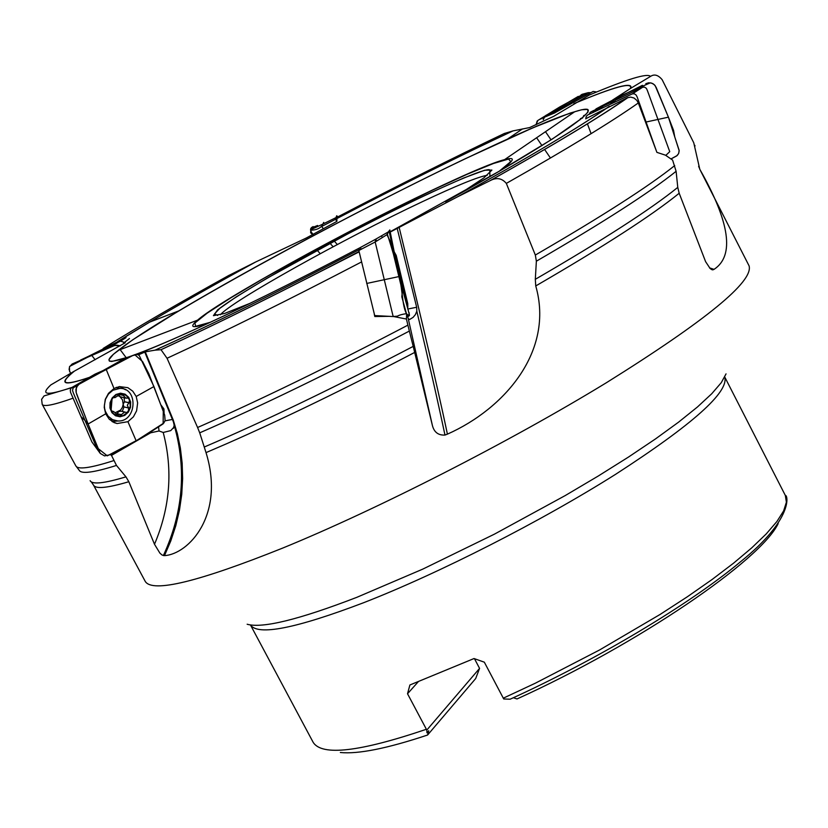 <?xml version="1.0" encoding="UTF-8"?>
<svg xmlns="http://www.w3.org/2000/svg" width="828" height="828" viewBox="0 0 828 828"><rect width="100%" height="100%" fill="white"/><g stroke="black" fill="none" stroke-linecap="round" stroke-linejoin="round"><path stroke-width="1.24" d="M90.117 480.664C92.208 484.69 104.152 483.417 125.949 476.856L116.469 465.429C93.595 472.633 81.165 474.227 79.177 470.221L75.845 465.905L42.218 404.374C43.615 407.045 53.934 404.964 73.174 398.154M110.29 454.562L111.49 455.39L116.469 465.429M88.782 377.64C63.011 386.365 58.074 384.275 73.992 371.348L50.839 384.916C39.847 395.122 46.72 395.991 71.477 387.556M138.369 354.85L145.542 351.796L155.084 350.151C212.113 324.4 280.092 290.928 359.01 249.745C280.164 290.907 212.227 324.369 155.188 350.14L161.025 349.726L167.049 358.276C224.264 331.831 289.024 299.746 361.329 262.052M129.468 338.507L123.579 343.144L125.245 342.771L74.406 371.12C58.395 384.089 63.28 386.21 89.051 377.485M114.471 344.738L109.368 346.87M574.156 103.552C614.676 86.526 633.534 81.444 630.729 88.317L650.497 76.424C647.672 72.864 627.282 79.074 589.329 95.034L553.725 116.313L529.672 127.553L512.967 130.917C459.468 155.933 400.783 185.151 336.882 218.561L336.913 221.376L306.329 237.988L255.748 261.948C215.932 283.714 180.576 303.772 149.671 322.123L117.969 341.426M593.272 112.453L603.622 105.829M612.616 100.033L630.377 88.534C633.296 81.599 614.48 86.65 573.907 103.697M609.377 106.346C579.879 126.922 529.371 157.02 457.863 196.66L490.01 180.701C554.294 144.538 600.093 116.903 627.407 97.787L585.769 118.725M390.226 232.057L457.304 196.95C528.947 157.248 579.538 127.098 609.077 106.491M204.381 446.975C265.053 420.976 334.667 387.442 413.213 346.383L409.353 331.065C331.034 372.093 261.162 406.02 199.714 432.837L206.027 452.616C225.257 514.933 188.753 554.149 164.482 555.629L162.071 555.039L159.907 553.145L154.494 544.275C170.154 507.347 173.052 470.066 163.209 432.464L170.723 430.612L173.983 427.124M125.949 476.856L128.837 481.72L154.494 544.275M650.497 76.424C654.296 73.837 658.177 74.934 662.152 79.695L693.75 142.768L699.784 169.264C729.934 222.39 734.695 255.759 714.057 269.359L712.494 269.835L710.103 268.458L705.601 261.658L679.188 193.255C651.874 215.404 604.057 246.309 535.747 285.95C554.429 351.093 504.656 408.701 447.41 434.141L444.978 435.062C438.302 435.414 434.11 432.216 432.402 425.488L408.266 318.759L409.694 319.442L413.089 317.372L415.366 314.661L416.815 311.224C427.89 357.479 437.277 398.765 444.978 435.062M413.213 346.383L432.402 425.488M167.049 358.276L197.592 427.496C259.33 400.4 329.43 366.276 407.894 325.145L406.413 319.039L393.517 316.524M389.16 316.337L374.805 316.524L374.939 315.592M374.308 314.454L374.805 316.524M359.787 249.363L359.621 250.097M199.714 432.837L197.592 427.496M409.353 331.065L407.894 325.145M490.01 180.701L490.507 180.463C496.707 177.275 501.985 178.248 506.332 183.392C567.635 148.626 611.623 121.809 638.316 102.962L656.904 152.373L665.422 155.157L672.595 160.083L676.114 171.303L677.77 187.387L679.188 193.255M506.332 183.392L535.333 255.045C602.215 216.243 648.676 186.424 674.727 165.569M627.407 97.787L630.625 97.093L634.031 98.014L636.867 100.426L638.316 102.962M457.863 196.66L457.304 196.95M676.114 171.303C649.866 192.375 603.291 222.339 536.368 261.193L535.312 279.305L535.747 285.95M536.368 261.193L535.333 255.045M589.329 95.034L590.633 94.485M504.625 133.349C452.564 158.117 396.819 186.041 337.389 217.102L336.892 218.54C400.69 185.172 459.343 155.985 512.822 130.948L504.252 133.525M512.822 130.948L512.967 130.917C459.468 155.943 400.773 185.161 336.882 218.571M117.679 341.56C153.801 319.059 199.672 292.594 255.283 262.176L228.176 275.807M503.269 698.19L535.292 683.224L599.607 649.949L660.071 614.459L687.364 596.76L712.018 579.548L733.587 563.154L751.741 547.857L766.231 533.925L776.871 521.557L783.598 510.948L786.393 502.213L785.337 495.454C787.707 494.347 794.373 518.452 740.532 561.767C689.931 604.078 597.205 659.657 510.141 699.205L503.734 698.987L484.328 662.183L474.04 658.539L409.901 684.984L407.521 693.76L426.803 730.079L426.969 732.801L428.738 730.762L427.59 735.026C387.245 748.471 358.162 754.287 340.349 752.497M474.465 658.684L479.567 668.382L475.686 678.536L427.59 735.026M513.381 697.725L517.014 698.956C638.15 644.029 760.663 560.38 778.175 523.606M479.567 668.382L426.803 730.079M418.14 681.868L407.521 693.76M120.153 349.644L126.342 357.913M317.134 250.191L320.229 253.689M330.02 243.266L333.115 246.765M545.486 131.693L551.055 139.86M397.202 228.466L416.67 307.271L416.815 311.224M406.413 319.039L406.641 313.936M407.376 315.54L408.266 318.759M361.049 249.342L360.708 247.934M376.088 239.778L376.429 241.227M381.894 236.653L382.132 237.646M163.364 555.598C183.133 512.656 186.735 469.186 174.17 425.199L173.425 428.335M144.859 352.314L173.404 421.876L174.17 425.199M111.49 455.39L150.634 432.806L159.048 430.974L163.209 432.464M160.932 404.923L163.923 408.939L164.11 413.545M158.572 427.041L159.048 430.974M115.92 394.501L120.526 393.176L125.09 394.18L128.702 397.326L130.648 401.973L130.545 407.221L128.423 412.013L124.697 415.428L120.091 416.774L115.527 415.78L111.904 412.654L109.938 407.987L110.041 402.729L112.173 397.916L115.92 394.501M123.124 395.339L121.271 393.683L114.813 397.699L113.746 397.264L112.059 398.91L111.097 410.222L112.536 411.982L113.55 411.495L119.346 416.267L124.749 412.002L126.57 412.613L128.537 411.019L128.568 407.976L127.305 405.192L129.023 402.677L129.499 399.748L129.789 400.514L130.265 406.289L127.574 412.375L123.093 415.646L117.855 416.07L113.27 413.524L110.569 408.67L110.476 402.822L112.525 398.216L116.106 394.956L121.271 393.683L126.177 395.442L129.499 399.748L127.771 397.926L126.042 398.247L123.124 395.339L118.808 394.438M112.763 419.827L109.275 419.237M116.23 387.452L119.698 388.373M112.929 390.236L119.843 388.404C138.762 387.814 136.589 422.27 117.804 420.966L112.546 419.672L108.178 416.277L105.322 411.268L104.597 408.359L104.369 405.327L105.477 399.293L108.468 394.014L112.929 390.236M125.08 398.04L119.977 396.643L122.513 399.934L123.175 404.292L124.469 401.704L124.19 397.854M129.023 402.677L124.469 401.704M118.156 395.68L119.977 396.643L118.621 394.677M128.568 407.976L123.879 406.9L123.175 404.292L122.378 407.417L120.629 410.057L115.599 412.551M123.206 395.163L118.984 394.273M112.95 411.826L111.966 411.609M121.53 414.88L116.986 413.876L118.694 411.578L121.002 411.174M116.81 414.424L116.986 413.876M122.233 411.454L124.024 406.983M88.461 356.33L126.011 337.565M80.575 360.066L120.536 341.157L124.366 342.378M70.173 372.476L69.086 369.36L69.676 366.38L91.618 355.212L95.137 359.735M91.618 355.212L114.036 345.742L117.038 345.204L120.402 345.825L114.937 345.462M337.917 216.832L336.696 215.766L335.392 219.254L336.913 221.304M310.883 229.635L322.485 224.284L310.893 229.635M323.727 222.401L321.637 226.417L323.355 228.725M313.15 226.572L311.235 228.497L311.307 230.091M334.233 241.031L337.327 244.529M310.883 229.646L310.635 232.751L313.388 234.666C309.693 230.784 309.62 228.104 313.181 226.613M596.698 91.97L593.148 91.453L555.329 112.515M583.595 115.661L585.769 114.771M579.807 119.977L580.563 118.518M590.964 92.643L588.294 92.643L566.445 104.897L559.738 106.967L566.435 104.897L544.555 117.152L543.199 119.729M583.636 93.937L559.738 106.967L537.817 120.484L536.058 124.811L537.186 120.981M581.059 94.837L586.928 94.941L585.489 94.216M656.211 150.489L637.198 97.042L636.08 94.982L634.269 93.761L632.209 93.926L587.507 115.082L586.141 116.696L585.779 118.88M587.414 123.807L591.088 133.67M665.795 155.405L669.738 151.659L647.413 90.594L646.347 88.296L644.401 87.064L642.507 87.333L616.612 99.65L622.076 95.189L596.129 108.83L592.631 112.753L594.369 110.227M609.863 104.566L620.886 96.172M646.326 121.964L668.424 117.172L655.145 85.584L653.023 83.721L650.363 82.81L622.076 95.179M670.98 158.945L677.2 155.519L678.681 153.428L679.177 150.758L668.424 117.172L656.169 87.426L654.41 84.766L651.698 83.121L648.603 82.79L645.799 83.7M613.91 100.933L591.927 111.387L590.167 112.38L589.101 114.233M393.259 316.555L374.701 315.571L358.834 250.48L359.414 248.027C293.06 282.679 235.576 311.007 186.962 333.011C166.076 342.409 149.185 349.53 136.289 354.374M406.289 313.667L406.32 313.667C402.17 314.267 399.22 315.095 397.471 316.151L393.29 316.544L392.814 315.095L375.177 241.993L375.664 239.209L389.17 231.405L398.879 276.583L390.443 241.724L386.924 234.686L389.802 229.936L395.277 257.125M386.924 234.686L375.177 241.993L358.845 250.501M366.711 283.455L398.868 276.593C395.805 258.181 385.103 228.652 387.411 233.392C389.605 229.78 390.278 229.501 389.419 232.533M403.712 293.371L409.146 313.822C410.026 316.441 409.115 316.358 406.413 313.564L401.818 296.786L402.398 291.208L398.879 276.583C403.215 289.22 401.58 310.252 408.577 316.203M398.547 274.596L409.146 313.812M403.215 291.891L398.827 271.004L399.458 268.862L407.831 307.447L407.759 303.628L396.198 255.376L394.211 251.836L399.458 268.862L398.371 269.152M398.827 271.004L394.056 253.678M100.26 453.423L91.908 441.955L70.504 392.193L70.287 389.967L71.167 387.897L95.034 374.132L106.119 369.216L114.005 388.498L108.489 393.341L105.259 399.396L104.214 407.304L105.694 413.824L88.099 424.008L76.093 392.306L75.897 389.398L77.78 384.948L120.526 361.67L132.552 355.605L137.231 354.456L139.187 355.388L153.936 386.541L164.679 415.128L165.103 420.531L163.789 423.067L136.165 440.838L109.834 454.789L104.525 455.907L100.26 453.423L88.099 424.008L85.046 420.541L73.33 392.917L72.533 390.537L73.071 388.042L78.267 384.492M92.167 376.688L124.966 358.265M97.632 449.925L85.046 420.541L88.099 424.008L76.569 393.942M105.694 413.824L109.141 419.092L114.078 422.59L117.079 423.532L127.926 421.69L136.165 440.838M127.926 421.69L133.411 416.836L136.599 410.812L137.645 402.946L136.196 396.467L153.936 386.541M136.196 396.467L132.78 391.199L127.874 387.68L119.398 386.604L114.005 388.498M69.573 371.399L69.428 366.959L72.129 364.009L113.912 345.793M313.905 228.249L313.377 227.058M578.244 96.41L540.26 118.921M539.038 119.687L544.048 117.514M642.424 85.305L600.528 106.439M670.98 158.955L676.631 155.943L678.598 153.615L679.177 150.417L674.758 136.951L673.568 130.389L668.424 117.172M409.229 312.829L408.711 316.224M76.176 392.638L76.331 387.338L79.581 383.612L133.536 355.119M134.674 354.653L142.613 361.619L148.812 373.728L163.282 411.299L163.126 423.864L142.023 437.608L107.288 455.855L97.756 448.258L88.099 424.008M75.845 465.905C77.884 469.818 90.48 468.068 113.633 460.658M75.11 386.262L76.176 385.869M130.089 356.63L111.749 361.484L109.399 361.101L108.923 359.756L113.374 354.291L132.718 339.811L178.724 310.914C253.13 266.44 373.5 202.549 464.756 158.966L532.632 127.905L570.099 113.094L581.629 109.762L587.704 109.399L587.973 112.142L582.188 118.031L552.348 139.032L499.812 170.899L390.174 231.768M93.709 375.819L94.226 375.633M128.837 481.72C107.412 488.044 95.644 489.182 93.533 485.136L145.304 581.504C152.6 592.983 198.389 581.846 282.659 548.095C377.547 509.272 509.437 441.966 606.448 382.691C706.087 320.467 753.625 281.52 749.081 265.86L699.784 169.264M414.704 352.417C345.98 388.342 283.445 418.709 227.089 443.529L206.027 452.616M160.922 349.726C218.571 323.096 284.594 290.369 359 251.536C284.697 290.349 218.706 323.075 161.025 349.726M535.312 279.305C603.27 239.872 650.756 209.236 677.77 187.387M229.335 275.165C178.962 303.017 136.91 327.443 103.189 348.443M250.232 303.255L224.46 313.512L213.417 315.665L217.681 309.817L236.104 296.962L266.264 278.663L347.936 233.817L391.499 211.585L431.378 192.344L463.608 178.03L484.68 170.237L491.904 170.071L483.842 177.906L460.71 193.214M487.237 175.277C478.004 176.83 456.269 185.689 422.021 201.856C344.407 238.329 231.126 301.516 220.362 314.795M724.748 377.03C728.992 392.11 692.612 424.547 615.597 474.32C540.819 521.495 438.933 573.359 363.658 602.701C295.668 628.535 257.943 635.966 250.47 624.974L313.15 742.302C321.802 756.264 359.528 751.927 426.337 729.292M302.696 280.599L359.073 251.898M499.16 171.282L510.762 161.605L508.589 159.048L493.447 163.499L467.116 174.284L432.061 190.337L347.418 232.678L264.329 278.022L231.115 297.656L207.197 313.139L194.87 323.044L195.687 326.315L210.208 322.33M209.256 322.775C192.334 328.726 188.432 327.847 197.561 320.136C221.324 299.653 345.607 231.043 431.636 190.43C466.723 173.797 491.056 163.52 504.635 159.597C516.186 156.502 514.664 160.218 500.071 170.754M445.423 201.732C563.071 136.692 615.256 98.718 574.684 111.759C553 118.621 516.289 134.415 464.549 159.131C338.341 219.213 158.717 317.9 118.29 350.358C84.435 376.222 145.397 355.046 265.954 295.555M247.148 624.24C262.393 628.597 298.97 619.623 356.878 597.309L422.715 569.146L494.378 534.174L565.172 495.599L598.126 476.1L628.442 457.087L655.434 438.964L678.577 422.156L697.445 406.983L711.728 393.745L721.281 382.66L726.042 373.883M710.941 269.141L713.105 269.814M714.057 269.359L709.534 267.889M447.41 434.141C435.249 376.336 416.339 297.976 399.168 227.441M408.245 308.927L416.67 307.271M164.482 555.629L170.754 541.005L175.774 525.77L179.459 510.141L181.746 494.337L182.636 478.584L182.16 463.1L180.369 448.093L177.368 433.717L173.28 420.127L145.386 352.148M165 420.841L172.514 419.434M128.816 402.739L124.314 401.777M128.371 407.873L123.879 406.9M114.264 397.502L113.539 397.347M113.053 411.713L111.811 411.433M121.478 414.683L116.986 413.689M107.568 346.363L99.029 351.32M336.106 217.547L322.485 224.284M574.27 102.041L566.435 104.897M582.684 117.617L580.376 118.818M359.414 248.027L375.674 239.199M85.046 420.541L81.04 416.66M118.694 420.955L111.997 421.462M119.687 386.562L125.525 389.781M113.25 419.993L109.586 419.548M116.655 387.297L120.163 388.415M42.218 404.374L41.607 399.355L44.081 395.908L71.239 387.814M75.358 386.324L74.385 386.686M255.635 262.01C215.849 283.756 180.535 303.793 149.671 322.123L178.724 310.914C149.951 328.095 129.81 341.239 118.29 350.358L197.561 320.136C231.757 290.359 460.668 170.682 504.635 159.597L574.684 111.759C560.628 116.013 538.335 125.049 507.812 138.876L522.54 128.899M93.533 485.136L91.235 481.824M490.507 180.463C554.656 144.372 600.486 116.738 627.986 97.549M694.795 145.314L695.002 145.997M699.494 168.353L698.625 166.324M489.897 175.733L489.793 169.988C489.307 169.243 486.108 169.812 480.209 171.707C455.359 180.38 400.545 206.307 343.651 236.063C286.426 266.285 238.868 294.002 219.989 308.088L214.566 313.884L217.692 315.478M785.337 495.454L724.759 377.019M550.444 158.024L544.617 149.475M541.967 145.593L536.627 137.748M712.494 269.835L711.738 269.607M408.928 319.453L409.694 319.442M119.843 388.404L115.889 387.587M114.378 397.606L113.426 397.409M113.55 411.495L111.521 411.05M124.749 412.002L120.443 411.061M119.429 416.267L117.928 415.935M120.536 341.157L126.032 337.627M110.29 347.263L118.445 342.109M312.673 227.431L317.621 225.464L311.235 228.497M310.779 230.215C315.23 230.081 318.552 228.994 320.736 226.965L335.433 219.358M310.8 232.906L312.912 234.914M581.96 94.351L588.294 92.643M544.555 117.152L555.029 112.774M545.849 115.402L563.309 106.646M582.57 118.042L580.356 118.859M642.507 87.333L632.292 93.906M620.845 96.193L623.091 94.671M390.744 242.863L394.397 257.239M400.421 282.99L402.139 290.059M73.319 387.68L71.146 387.877M77.78 384.948L73.733 387.193M112.463 421.752L117.079 423.543"/></g></svg>
